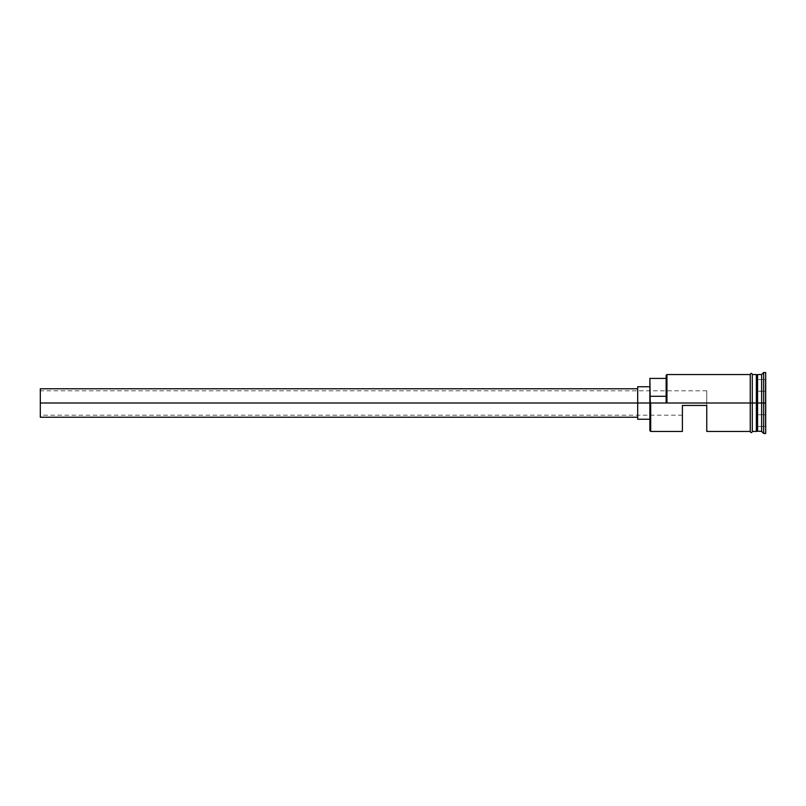 <?xml version="1.0" encoding="UTF-8"?>
<svg xmlns="http://www.w3.org/2000/svg" width="806" height="806" viewBox="0 0 806 806"><rect width="100%" height="100%" fill="white"/><g stroke="black" fill="none" stroke-linecap="round" stroke-linejoin="round"><path stroke-width="0.6" stroke-dasharray="4.03 3.02" d="M650.694 403L650.694 431.452L650.694 403L750.255 403L750.255 431.452L750.255 374.347L750.255 431.452L750.255 374.548L750.255 403L666.945 403L666.945 374.548L666.945 403L666.139 402.375L666.139 378.417L666.139 396.3L649.878 396.3L649.878 402.375L650.694 403L666.945 403L666.139 402.375L666.139 375.364L666.139 402.375L666.139 396.3L649.878 396.3L649.878 378.417L649.878 403L650.694 403L649.878 403L649.878 430.636L649.878 386.749L649.878 419.251L649.878 386.749L649.878 403L637.687 403L637.687 417.226L637.687 403L649.878 403L649.878 402.375L650.694 403M706.771 403L706.771 390.809L706.771 403L40.3 403L706.771 403L706.771 390.809L706.771 405.438L682.39 405.438L682.39 431.452L682.39 405.438L706.771 405.438L682.39 405.438L682.39 415.191L682.39 405.438L706.771 405.438L706.771 403L40.3 403L40.3 390.809L40.3 403L637.687 403L637.687 386.749L637.687 419.251L637.687 388.774L637.687 417.226L637.687 388.774L637.687 403L40.3 403L40.3 388.774L40.3 417.226L40.3 390.809L40.3 403L706.771 403L706.771 405.438L682.39 405.438L682.39 415.191L682.39 405.438L706.771 405.438L706.771 403M757.166 374.961L757.166 431.039L757.166 374.961M757.569 403L757.569 374.548L757.569 403L763.665 403L763.665 433.477L763.665 403L765.7 403L765.7 433.477L765.7 372.523L765.7 403L763.665 403L763.665 372.523L763.665 403L761.64 403L761.64 431.452L761.64 403L757.569 403L757.569 431.452L757.569 403M756.35 374.548L756.35 431.452L756.35 403L752.29 403L756.35 403L756.35 374.548M706.771 431.452L706.771 405.438L706.771 431.452M752.29 403L752.29 431.653L752.29 403M756.763 431.039L756.763 403L756.763 431.039M750.255 431.653L750.255 403L750.255 431.653M765.7 391.031L765.7 426.928L765.7 379.072L765.7 391.031L757.569 391.273L757.569 426.465L765.297 426.465L765.297 414.727L757.569 414.727L765.297 414.727L765.297 379.535L757.569 379.535L757.569 391.273L765.297 391.273L757.569 391.273L757.569 379.535L765.297 379.535L765.297 414.727L757.569 414.727L757.569 391.273L765.297 391.273L765.7 379.072L765.297 426.465L757.569 426.465L757.569 414.727L765.297 414.727L765.7 379.072L765.7 426.928L765.7 391.031M761.64 374.548L761.64 403L761.64 374.548M666.139 396.3L666.139 378.417L666.139 396.3M757.569 414.727L757.569 379.535L757.569 414.727M40.3 403L40.3 415.191L40.3 403M765.297 426.465L765.297 414.727L765.297 426.465M706.771 390.809L40.3 390.809M682.39 415.191L40.3 415.191"/><path stroke-width="1.21" d="M650.694 403L649.878 403L649.878 430.636L649.878 403L650.694 403L649.878 402.375L649.878 403L40.3 403L40.3 417.226L40.3 403L637.687 403L637.687 419.251L637.687 403L649.878 403L649.878 396.3L666.139 396.3L649.878 396.3L649.878 378.417L650.694 431.452L650.694 403L750.255 403L650.694 403M765.7 433.477L763.665 433.477L761.64 431.452L756.763 431.039L756.763 403L756.35 431.452L756.35 374.548L756.763 403L757.166 374.961L757.166 431.039L757.569 374.548L757.569 431.452L757.569 403L761.64 403L761.64 431.452L761.64 403L757.569 403L757.569 374.548L761.64 374.548L761.64 403L761.64 374.548L763.665 372.523L763.665 403L761.64 403L763.665 403L763.665 433.477L763.665 403L765.7 403L763.665 403L763.665 372.523L765.7 372.523L765.7 433.477L765.7 372.523M706.771 405.438L706.771 431.452L706.771 405.438L682.39 405.438L706.771 405.438M682.39 431.452L682.39 405.438L682.39 431.452L650.694 431.452L649.878 430.636M752.29 431.452L756.35 431.452L756.35 403L750.255 403L750.255 431.653C750.93 432.963 751.605 432.963 752.29 431.653L752.29 374.347C751.615 373.037 750.94 373.037 750.255 374.347L750.255 403L756.35 403L756.35 374.548L752.29 374.548M666.139 402.375L666.139 375.364L666.139 402.375L666.945 403L666.945 374.548L666.945 403L666.139 402.375M752.29 431.653L752.29 374.347M750.255 374.347L750.255 431.099M637.687 386.749L637.687 403L637.687 386.749L649.878 386.749M40.3 388.774L40.3 403L40.3 388.774L637.687 388.774M637.687 417.226L40.3 417.226M649.878 419.251L637.687 419.251M750.255 431.452L706.771 431.452M750.255 374.548L666.945 374.548L666.139 375.364M649.878 378.417L666.139 378.417"/></g></svg>
